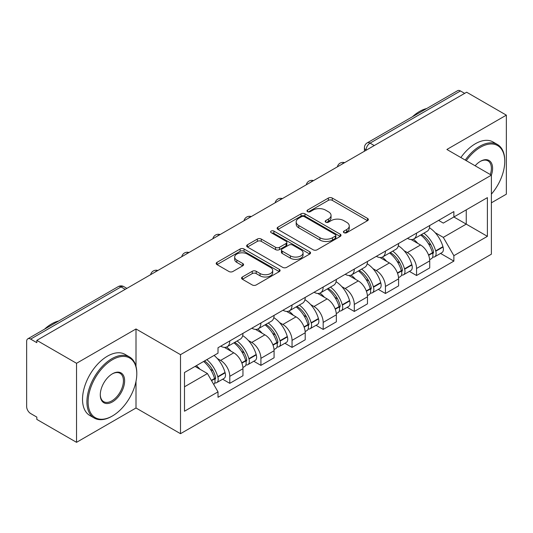 <?xml version="1.0" encoding="UTF-8"?>
<svg xmlns="http://www.w3.org/2000/svg" width="533" height="533" viewBox="0 0 533 533"><rect width="100%" height="100%" fill="white"/><g stroke="black" fill="none" stroke-linecap="round" stroke-linejoin="round"><path stroke-width="0.8" d="M343.978 232.688A1.939 1.119 0 0 0 346.723 232.688L367.53 220.675A2.772 1.599 0 0 0 368.343 219.543A2.772 1.599 0 0 0 367.53 218.41L332.279 198.056A2.772 1.599 0 0 0 328.361 198.056L307.548 210.069A1.939 1.119 0 0 0 306.981 210.861A1.939 1.119 0 0 0 307.548 211.654A1.939 1.119 0 0 0 310.293 211.654L312.984 210.102A8.861 5.117 0 0 1 325.516 210.102L328.455 211.794A8.861 5.117 0 0 1 331.053 215.412A8.861 5.117 0 0 1 328.455 219.03L325.763 220.589A1.939 1.119 0 0 0 325.197 221.382A1.939 1.119 0 0 0 325.763 222.168A1.939 1.119 0 0 0 328.508 222.168L331.2 220.615A8.861 5.117 0 0 1 343.732 220.615L346.67 222.314A8.861 5.117 0 0 1 349.268 225.932A8.861 5.117 0 0 1 346.67 229.55L343.978 231.102A1.939 1.119 0 0 0 343.412 231.895A1.939 1.119 0 0 0 343.978 232.688L343.978 231.102M242.375 276.987A2.772 1.599 0 0 0 241.562 278.119A2.772 1.599 0 0 0 242.375 279.245L252.262 284.962A2.772 1.599 0 0 0 256.18 284.962L279.292 271.617A2.772 1.599 0 0 0 280.105 270.484A2.772 1.599 0 0 0 279.292 269.352L244.041 248.998A2.772 1.599 0 0 0 240.123 248.998L217.011 262.343A2.772 1.599 0 0 0 216.198 263.475A2.772 1.599 0 0 0 217.011 264.601L228.957 271.504A2.772 1.599 0 0 0 232.874 271.504L242.768 265.794A2.772 1.599 0 0 0 243.574 264.661A2.772 1.599 0 0 0 242.768 263.529L236.839 260.111A7.409 4.277 0 0 1 234.673 257.086A7.409 4.277 0 0 1 239.244 253.135A7.409 4.277 0 0 1 247.319 254.061L270.531 267.459A7.409 4.277 0 0 1 272.703 270.484A7.409 4.277 0 0 1 268.126 274.435A7.409 4.277 0 0 1 260.051 273.509L256.18 271.277A2.772 1.599 0 0 0 252.262 271.277L242.375 276.987L242.375 279.245M180.5 354.658L136.002 328.968L76.539 363.293L36.824 340.367L466.642 92.222L506.35 115.148L446.887 149.473L491.386 175.164L180.5 354.658L180.5 433.689L491.386 254.201L491.386 175.164A17.216 9.94 -60 0 0 480.406 161.339L480.406 161.339A17.216 9.94 -60 0 1 480.406 161.339A17.216 9.94 -60 0 0 475.13 165.783M313.177 249.79A2.772 1.599 0 0 0 317.095 249.79L340.207 236.445A2.772 1.599 0 0 0 341.02 235.32A2.772 1.599 0 0 0 340.207 234.187L304.949 213.833A2.772 1.599 0 0 0 301.038 213.833L277.926 227.171A2.772 1.599 0 0 0 277.113 228.304A2.772 1.599 0 0 0 277.926 229.437L313.177 249.79M271.943 233.108A1.939 1.119 0 0 1 273.909 233.381L273.909 231.075L309.753 251.769A2.772 1.599 0 0 1 310.566 252.902A2.772 1.599 0 0 1 309.753 254.034L286.641 267.373A2.772 1.599 0 0 1 282.723 267.373L247.465 247.019L247.465 244.76A2.772 1.599 0 0 0 246.652 245.886A2.772 1.599 0 0 0 247.465 247.019M247.465 244.76L257.359 239.05A2.772 1.599 0 0 1 261.277 239.05L275.574 247.305A2.772 1.599 0 0 0 279.492 247.305L286.054 243.514A2.772 1.599 0 0 0 286.861 242.382A2.772 1.599 0 0 0 286.054 241.256L271.164 232.661A1.939 1.119 0 0 1 270.597 231.868A1.939 1.119 0 0 1 271.797 230.836A1.939 1.119 0 0 1 273.909 231.075M76.539 363.293L76.539 442.33L36.824 419.404L36.824 417.099L30.641 413.528A5.643 3.258 -120 0 1 26.65 406.612L26.65 341.406A5.643 3.258 -120 0 1 27.816 338.821L118.213 286.634A5.643 3.258 60 0 1 121.031 286.914L30.641 339.101A5.643 3.258 -120 0 0 27.816 338.821M491.386 202.82L506.35 194.179L506.35 115.148M76.539 442.33L136.002 407.998L180.5 433.689M36.824 340.367L36.824 342.672L30.641 339.101M374.253 145.562L370.062 143.137A5.643 3.258 60 0 0 367.244 142.857L457.634 90.67A5.643 3.258 60 0 1 460.452 90.95L370.062 143.137A5.643 3.258 120 0 0 366.071 150.053L366.071 150.279M464.643 93.368L460.452 90.95M416.553 233.114A12.979 7.495 60 0 1 413.868 238.944L427.04 231.342A12.979 7.495 -120 0 0 429.725 225.512M404.054 250.67L407.379 252.582A12.979 7.495 60 0 1 416.553 268.485L429.725 260.877A12.979 7.495 -120 0 0 420.544 244.98L411.123 239.537M429.725 260.877L429.725 267.906L416.553 275.508L409.417 271.39M413.868 238.944A12.979 7.495 60 0 1 407.478 238.358M416.553 268.485L416.553 275.508M385.426 251.09A12.979 7.495 60 0 1 382.741 256.913L395.906 249.311A12.979 7.495 -120 0 0 398.597 243.481M378.283 289.359L385.426 293.483L398.597 285.881L398.597 278.852A12.979 7.495 -120 0 0 389.416 262.956L379.989 257.512M382.741 256.913A12.979 7.495 60 0 1 376.351 256.326M372.927 268.639L376.251 270.557A12.979 7.495 60 0 1 385.426 286.454L385.426 293.483M354.298 269.058A12.979 7.495 60 0 1 351.613 274.888L364.779 267.28A12.979 7.495 -120 0 0 367.47 261.456M347.156 307.334L354.298 311.452L367.47 303.85L367.47 296.821A12.979 7.495 -120 0 0 358.289 280.924L348.862 275.481M351.613 274.888A12.979 7.495 60 0 1 345.217 274.302M341.8 286.614L345.118 288.526A12.979 7.495 60 0 1 354.298 304.43L354.298 311.452M323.171 287.034A12.979 7.495 60 0 1 320.48 292.857L333.651 285.255A12.979 7.495 -120 0 0 336.336 279.425M316.029 325.303L323.171 329.427L336.343 321.825L336.343 314.796A12.979 7.495 -120 0 0 327.162 298.9L317.735 293.456M320.48 292.857A12.979 7.495 60 0 1 314.09 292.271M310.672 304.583L313.99 306.502A12.979 7.495 60 0 1 323.171 322.398L323.171 329.427M292.044 305.003A12.979 7.495 60 0 1 289.352 310.832L302.524 303.224A12.979 7.495 -120 0 0 305.209 297.401M284.902 343.279L292.044 347.396L305.209 339.794L305.209 332.765A12.979 7.495 -120 0 0 296.035 316.869L286.607 311.425M289.352 310.832A12.979 7.495 60 0 1 282.963 310.246M279.545 322.558L282.863 324.47A12.979 7.495 60 0 1 292.044 340.374L292.044 347.396M260.91 322.978A12.979 7.495 60 0 1 258.225 328.801L271.397 321.199A12.979 7.495 -120 0 0 274.082 315.369M253.768 361.247L260.91 365.371L274.082 357.77L274.082 350.741A12.979 7.495 -120 0 0 264.901 334.844L255.48 329.401M258.225 328.801A12.979 7.495 60 0 1 251.836 328.215M248.411 340.527L251.736 342.446A12.979 7.495 60 0 1 260.91 358.343L260.91 365.371M229.783 340.947A12.979 7.495 60 0 1 227.098 346.776L240.263 339.168A12.979 7.495 -120 0 0 242.955 333.345M222.641 379.216L229.783 383.34L242.955 375.738L242.955 368.709A12.979 7.495 -120 0 0 233.774 352.813L224.346 347.369M227.098 346.776A12.979 7.495 60 0 1 220.709 346.19M217.284 358.502L220.602 360.415A12.979 7.495 60 0 1 229.783 376.318L229.783 383.34M438.606 220.382L443.296 223.094L487.395 197.63L466.242 209.842L466.242 224.126L443.296 237.378L435.188 232.694M184.491 386.798L207.437 373.553L218.01 391.868L184.491 411.223L184.491 372.514L218.01 353.159L218.01 347.743L453.869 211.574L453.869 216.984L487.395 236.339L453.869 255.693L443.296 237.378M487.395 197.63L487.395 236.339M218.01 391.868L218.01 397.285L453.869 261.11L453.869 255.693M136.002 328.968L136.002 366.324M136.002 381.381L136.002 407.998M207.437 373.553L195.065 366.404M440.544 253.415L453.869 261.11M344.751 232.961L346.67 231.855A8.861 5.117 0 0 0 349.268 228.237L349.268 225.932M331.053 215.412L331.053 217.717A8.861 5.117 0 0 1 328.455 221.335L326.536 222.448M367.497 220.695L332.279 200.361A2.772 1.599 0 0 0 328.361 200.361L308.321 211.927M340.174 236.465L304.949 216.138A2.772 1.599 0 0 0 301.038 216.138L277.959 229.456M335.31 236.106A1.939 1.119 0 0 0 335.877 235.32A1.939 1.119 0 0 0 335.31 234.527L304.363 216.658A1.939 1.119 0 0 0 301.625 216.658L298.78 218.297A8.861 5.117 0 0 0 296.188 221.915A8.861 5.117 0 0 0 298.78 225.532L319.933 237.745A8.861 5.117 0 0 0 332.472 237.745L335.31 236.106L335.31 238.411A1.939 1.119 0 0 0 335.877 237.618L335.877 235.32M296.188 221.915L296.188 224.22A8.861 5.117 0 0 0 298.78 227.838L298.78 225.532M335.31 238.411L332.472 240.05A8.861 5.117 0 0 1 319.933 240.05L298.78 227.838M247.505 247.039L257.359 241.349L257.359 239.05M286.861 242.382L286.861 244.687A2.772 1.599 0 0 1 286.054 245.82L279.492 249.604A2.772 1.599 0 0 1 275.574 249.604L261.277 241.349A2.772 1.599 0 0 0 257.359 241.349M273.909 233.381L309.713 254.054M290.412 255.867A7.409 4.277 0 0 0 298.487 256.799A7.409 4.277 0 0 0 303.057 252.842A7.409 4.277 0 0 0 300.885 249.817L292.71 245.1A2.772 1.599 0 0 0 288.793 245.1L282.23 248.884A2.772 1.599 0 0 0 281.424 250.017A2.772 1.599 0 0 0 282.23 251.15L290.412 255.867L290.412 258.172A7.409 4.277 0 0 0 298.487 259.098A7.409 4.277 0 0 0 303.057 255.147L303.057 252.842M281.424 250.017L281.424 252.322A2.772 1.599 0 0 0 282.23 253.455L282.23 251.15M290.412 258.172L282.23 253.455M272.703 270.484L272.703 272.789A7.409 4.277 0 0 1 268.126 276.74A7.409 4.277 0 0 1 260.051 275.814L256.18 273.582A2.772 1.599 0 0 0 252.262 273.582L242.408 279.272M234.673 257.086L234.673 259.391A7.409 4.277 0 0 0 236.839 262.416L236.839 260.111M242.728 265.814L236.839 262.416M279.259 271.637L244.041 251.303A2.772 1.599 0 0 0 240.123 251.303L217.044 264.628M421.456 234.56A17.776 10.267 60 0 1 421.543 234.613A17.776 10.267 60 0 1 433.242 250.563L433.349 250.936A3.458 1.999 60 0 1 432.803 253.648A3.458 1.999 60 0 1 432.723 253.688M420.677 235.013A21.447 12.386 60 0 1 432.463 252.709L432.569 253.075A7.122 4.111 60 0 1 431.444 258.672L429.671 259.691M432.663 257.093A7.122 4.111 -120 0 0 434.635 256.826A7.122 4.111 -120 0 0 435.761 251.23L435.654 250.863A21.447 12.386 -120 0 0 423.868 233.168M429.458 227.791A21.447 12.386 60 0 1 442.936 246.659L443.043 247.026A7.122 4.111 60 0 1 441.917 252.622L434.635 256.826M413.361 239.19A21.447 12.386 60 0 1 417.839 243.421M428.265 243.448L431.004 245.027M390.329 252.535A17.776 10.267 60 0 1 390.416 252.582A17.776 10.267 60 0 1 402.115 268.539L402.222 268.905A3.458 1.999 60 0 1 401.675 271.623A3.458 1.999 60 0 1 401.596 271.663M389.55 252.982A21.447 12.386 60 0 1 401.336 270.677L401.442 271.044A7.122 4.111 60 0 1 400.316 276.64L398.544 277.666M401.536 275.068A7.122 4.111 -120 0 0 403.508 274.795A7.122 4.111 -120 0 0 404.634 269.205L404.527 268.832A21.447 12.386 -120 0 0 392.741 251.136M398.324 245.76A21.447 12.386 60 0 1 411.809 264.628L411.916 265.001A7.122 4.111 60 0 1 410.79 270.591L403.508 274.795M382.234 257.166A21.447 12.386 60 0 1 386.711 261.39M397.138 261.423L399.877 263.002M359.195 270.504A17.776 10.267 60 0 1 359.289 270.557A17.776 10.267 60 0 1 370.988 286.507L371.088 286.881A3.458 1.999 60 0 1 370.542 289.592A3.458 1.999 60 0 1 370.468 289.632M358.423 270.957A21.447 12.386 60 0 1 370.208 288.653L370.308 289.019A7.122 4.111 60 0 1 369.182 294.616L367.417 295.635M370.402 293.037A7.122 4.111 -120 0 0 372.38 292.77A7.122 4.111 -120 0 0 373.506 287.174L373.4 286.807A21.447 12.386 -120 0 0 361.614 269.112M367.197 263.735A21.447 12.386 60 0 1 380.682 282.603L380.789 282.97A7.122 4.111 60 0 1 379.663 288.566L372.38 292.77M351.107 275.135A21.447 12.386 60 0 1 355.584 279.365M366.011 279.392L368.743 280.971M328.068 288.48A17.776 10.267 60 0 1 328.161 288.526A17.776 10.267 60 0 1 339.854 304.483L339.961 304.849A3.458 1.999 60 0 1 339.414 307.568A3.458 1.999 60 0 1 339.334 307.608M327.289 288.926A21.447 12.386 60 0 1 339.075 306.622L339.181 306.988A7.122 4.111 60 0 1 338.055 312.585L336.283 313.611M339.274 311.012A7.122 4.111 -120 0 0 341.247 310.739A7.122 4.111 -120 0 0 342.373 305.149L342.273 304.776A21.447 12.386 -120 0 0 330.487 287.08M336.07 281.704A21.447 12.386 60 0 1 349.555 300.572L349.661 300.945A7.122 4.111 60 0 1 348.535 306.535L341.247 310.739M319.973 293.11A21.447 12.386 60 0 1 324.457 297.334M334.884 297.367L337.616 298.946M296.941 306.448A17.776 10.267 60 0 1 297.028 306.502A17.776 10.267 60 0 1 308.727 322.452L308.834 322.825A3.458 1.999 60 0 1 308.287 325.536A3.458 1.999 60 0 1 308.207 325.576M296.161 306.901A21.447 12.386 60 0 1 307.947 324.597L308.054 324.963A7.122 4.111 60 0 1 306.928 330.56L305.156 331.579M308.147 328.981A7.122 4.111 -120 0 0 310.119 328.714A7.122 4.111 -120 0 0 311.245 323.118L311.139 322.751A21.447 12.386 -120 0 0 299.353 305.056M304.943 299.679A21.447 12.386 60 0 1 318.428 318.547L318.527 318.914A7.122 4.111 60 0 1 317.401 324.51L310.119 328.714M288.846 311.079A21.447 12.386 60 0 1 293.33 315.309M303.757 315.336L306.488 316.915M265.814 324.424A17.776 10.267 60 0 1 265.9 324.47A17.776 10.267 60 0 1 277.6 340.427L277.706 340.794A3.458 1.999 60 0 1 277.16 343.512A3.458 1.999 60 0 1 277.08 343.552M265.034 324.87A21.447 12.386 60 0 1 276.82 342.566L276.927 342.932A7.122 4.111 60 0 1 275.801 348.529L274.029 349.555M277.02 346.956A7.122 4.111 -120 0 0 278.992 346.683A7.122 4.111 -120 0 0 280.118 341.093L280.012 340.72A21.447 12.386 -120 0 0 268.226 323.025M273.815 317.648A21.447 12.386 60 0 1 287.294 336.516L287.4 336.889A7.122 4.111 60 0 1 286.274 342.479L278.992 346.683M257.719 329.054A21.447 12.386 60 0 1 262.196 333.278M272.623 333.312L275.361 334.891M491.386 194.152A34.425 19.874 120 0 0 504.751 161.346A34.425 19.874 120 0 0 480.406 147.288A34.425 19.874 120 0 0 466.275 160.673M465.249 160.08A35.271 20.367 -60 0 1 479.813 146.249A35.271 20.367 -60 0 1 497.449 144.503A35.271 20.367 -60 0 1 504.751 160.653L504.751 161.346M490.327 174.558A16.37 9.447 120 0 0 487.995 160.879A16.37 9.447 120 0 0 480.106 161.519M412.422 116.774A35.271 20.367 -60 0 1 419.551 111.457A35.271 20.367 -60 0 1 426.68 108.545M460.858 157.541A35.271 20.367 -60 0 1 475.423 143.717A35.271 20.367 -60 0 1 493.058 141.971L497.449 144.503M112.456 359.722A34.425 19.874 120 0 0 88.112 401.889A34.425 19.874 120 0 0 112.456 415.947L111.857 416.293A35.271 20.367 -60 0 1 94.214 418.039A35.271 20.367 -60 0 1 88.811 389.77A35.271 20.367 -60 0 1 111.857 358.689A35.271 20.367 -60 0 1 129.492 356.943A35.271 20.367 -60 0 1 136.794 373.087L136.794 373.78A34.425 19.874 120 0 0 112.456 359.722M112.45 373.78L112.456 373.78A17.216 9.94 -60 0 1 124.622 380.809A17.216 9.94 -60 0 1 112.456 401.889A17.216 9.94 -60 0 1 100.284 394.86A17.216 9.94 -60 0 1 112.456 373.78L112.456 373.78M100.284 394.513A16.37 9.447 120 0 0 103.668 401.662A16.37 9.447 120 0 0 111.857 400.856A16.37 9.447 120 0 0 122.55 386.432A16.37 9.447 120 0 0 120.038 373.313A16.37 9.447 120 0 0 112.15 373.959M44.466 329.214A35.271 20.367 -60 0 1 51.594 323.897A35.271 20.367 -60 0 1 58.723 320.979M94.214 418.039L89.83 415.507A35.271 20.367 -60 0 1 84.421 387.238A35.271 20.367 -60 0 1 107.466 356.151A35.271 20.367 -60 0 1 125.102 354.405L129.492 356.943M111.857 416.293L112.456 415.947A34.425 19.874 120 0 0 136.794 373.78M234.68 342.393A17.776 10.267 60 0 1 234.773 342.446A17.776 10.267 60 0 1 246.473 358.396L246.572 358.769A3.458 1.999 60 0 1 246.026 361.481A3.458 1.999 60 0 1 245.953 361.521M233.907 342.839A21.447 12.386 60 0 1 245.693 360.541L245.8 360.908A7.122 4.111 60 0 1 244.674 366.504L242.901 367.523M245.893 364.925A7.122 4.111 -120 0 0 247.865 364.659A7.122 4.111 -120 0 0 248.991 359.062L248.884 358.696A21.447 12.386 -120 0 0 237.098 341M242.682 335.623A21.447 12.386 60 0 1 256.166 354.492L256.273 354.858A7.122 4.111 60 0 1 255.147 360.455L247.865 364.659M226.592 347.023A21.447 12.386 60 0 1 231.069 351.254M241.496 351.28L244.234 352.859M204.512 360.954A17.776 10.267 60 0 1 215.339 376.371L215.445 376.738A3.458 1.999 60 0 1 214.899 379.456A3.458 1.999 60 0 1 214.826 379.496M203.613 361.474A21.447 12.386 60 0 1 214.566 378.51L214.666 378.876A7.122 4.111 60 0 1 213.686 384.38M214.759 382.901A7.122 4.111 -120 0 0 216.738 382.627A7.122 4.111 -120 0 0 217.864 377.038L217.757 376.664A21.447 12.386 -120 0 0 206.804 359.628M214.086 355.424A21.447 12.386 60 0 1 225.039 372.46L225.146 372.827A7.122 4.111 60 0 1 224.02 378.423L216.738 382.627M196.324 365.678A21.447 12.386 60 0 1 199.942 369.222M210.368 369.256L213.1 370.828M366.271 150.166L366.071 150.053A5.643 3.258 0 0 1 364.419 147.748L364.419 151.239M260.91 358.343L274.082 350.741M292.044 340.374L305.209 332.765M323.171 322.398L336.343 314.796M354.298 304.43L367.47 296.821M385.426 286.454L398.597 278.852M229.783 376.318L242.955 368.709M220.602 360.415L233.774 352.813M251.736 342.446L264.901 334.844M282.863 324.47L296.035 316.869M313.99 306.502L327.162 298.9M345.118 288.526L358.289 280.924M376.251 270.557L389.416 262.956M407.379 252.582L420.544 244.98M344.171 162.925A5.643 3.258 120 0 0 341.68 164.364M313.044 180.9A5.643 3.258 120 0 0 310.552 182.339M281.91 198.869A5.643 3.258 120 0 0 279.419 200.308M250.783 216.844A5.643 3.258 120 0 0 248.291 218.283M219.656 234.813A5.643 3.258 120 0 0 217.164 236.252M188.529 252.789A5.643 3.258 120 0 0 186.037 254.228M157.402 270.757A5.643 3.258 120 0 0 154.91 272.196M125.222 289.332L121.031 286.914A5.643 3.258 120 0 1 123.856 286.634A5.643 5.643 0 0 0 118.213 286.634M346.67 231.855L346.67 229.55M325.763 222.168L325.763 220.589M328.455 221.335L328.455 219.03M307.548 211.654L307.548 210.069M328.361 200.361L328.361 198.056M332.279 200.361L332.279 198.056M367.53 220.675L367.53 218.41M277.926 229.437L277.926 227.171M301.038 216.138L301.038 213.833M304.949 216.138L304.949 213.833M340.207 236.445L340.207 234.187M319.933 240.05L319.933 237.745M332.472 240.05L332.472 237.745M261.277 241.349L261.277 239.05M275.574 249.604L275.574 247.305M279.492 249.604L279.492 247.305M286.054 245.82L286.054 243.514M309.753 254.034L309.753 251.769M252.262 273.582L252.262 271.277M256.18 273.582L256.18 271.277M260.051 275.814L260.051 273.509M242.768 265.794L242.768 263.529M217.011 264.601L217.011 262.343M240.123 251.303L240.123 248.998M244.041 251.303L244.041 248.998M279.292 271.617L279.292 269.352M428.665 255.327L432.569 253.075M435.761 251.23L443.043 247.026M435.654 250.863L442.936 246.659M432.456 252.682L433.516 252.069M428.539 254.974L432.463 252.709M397.538 273.296L401.442 271.044M404.634 269.205L411.916 265.001M404.527 268.832L411.809 264.628M401.329 270.651L402.388 270.038M397.405 272.943L401.336 270.677M366.411 291.271L370.308 289.019M373.506 287.174L380.789 282.97M373.4 286.807L380.682 282.603M370.202 288.626L371.261 288.013M366.278 290.918L370.208 288.653M335.284 309.24L339.181 306.988M342.373 305.149L349.661 300.945M342.273 304.776L349.555 300.572M339.068 306.595L340.134 305.982M335.15 308.887L339.075 306.622M304.15 327.215L308.054 324.963M311.245 323.118L318.527 318.914M311.139 322.751L318.428 318.547M307.941 324.57L309 323.957M304.023 326.862L307.947 324.597M273.023 345.184L276.927 342.932M280.118 341.093L287.4 336.889M280.012 340.72L287.294 336.516M272.896 344.831L277.873 341.926M241.895 363.16L245.8 360.908M248.991 359.062L256.273 354.858M248.884 358.696L256.166 354.492M245.686 360.508L246.746 359.902M241.762 362.806L245.693 360.541M211.548 380.675L214.666 378.876M217.864 377.038L225.146 372.827M217.757 376.664L225.039 372.46M211.368 380.355L215.618 377.87M344.651 162.652A5.643 5.643 0 0 0 337.409 166.829M313.524 180.62A5.643 5.643 0 0 0 306.282 184.804M282.39 198.596A5.643 5.643 0 0 0 275.148 202.773M251.263 216.565A5.643 5.643 0 0 0 244.021 220.749M220.136 234.54A5.643 5.643 0 0 0 212.894 238.717M189.008 252.509A5.643 5.643 0 0 0 181.766 256.693M157.881 270.484A5.643 5.643 0 0 0 150.639 274.662M126.874 288.38L123.856 286.634M367.244 142.857A5.643 5.643 0 0 0 364.419 147.748"/></g></svg>
